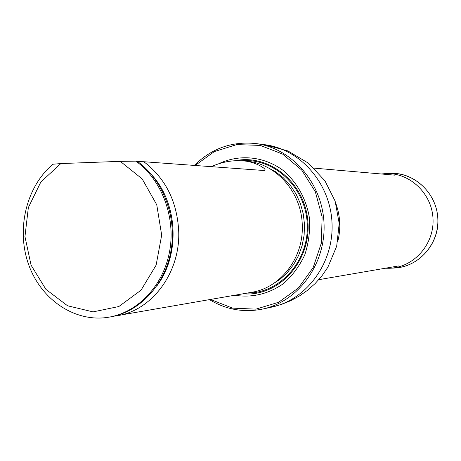 <?xml version="1.0" encoding="UTF-8"?>
<svg xmlns="http://www.w3.org/2000/svg" width="461" height="461" viewBox="0 0 461 461"><rect width="100%" height="100%" fill="white"/><g stroke="black" fill="none" stroke-linecap="round" stroke-linejoin="round"><path stroke-width="0.69" d="M210.568 299.46L232.477 308.115L255.895 309.147L278.611 302.278L298.376 288.004L313.157 267.605L321.363 243.051L322.106 216.831L315.295 191.632L301.667 170.011L282.674 154.118L260.298 145.411L236.781 144.593L214.382 151.56L195.153 165.482M234.701 295.253C252.144 297.939 268.371 294.078 283.377 283.676C292.383 275.753 299.517 266.135 304.79 254.812C308.743 242.849 310.27 230.5 309.377 217.765C306.283 198.916 296.924 182.112 283.135 170.414C263.859 156.135 238.965 153.888 218.284 163.966M194.323 165.424C211.501 148.482 231.895 141.181 255.498 143.527C291.663 147.82 322.487 182.994 324.031 223.591C325.881 264.176 298.106 301.799 262.424 309.101C243.639 312.771 226.005 309.619 209.519 299.644M113.838 316.223L251.712 292.291C280.207 287.918 303.309 258.373 302.278 226.27C302.249 192.877 276.127 163.159 246.226 161.171L242.728 160.86C232.275 160.042 221.781 161.972 211.247 166.663M120.281 161.356L142.167 178.903L156.757 204.799L161.678 235.127L156.123 265.144L141.026 290.2L118.852 306.525L93.082 311.884L67.571 305.781L45.927 289.375L31.077 265.173L24.957 236.597L28.352 207.554L40.845 182.014L60.829 163.569L120.281 161.356L135.862 161.148C161.563 179.513 175.768 216.612 169.711 250.819C163.713 285.048 138.398 312.126 109.05 317.151C75.408 323.017 41.231 299.961 28.691 264.747C15.997 229.59 26.127 186.722 52.963 164.225L60.829 163.569M135.862 161.148L137.205 161.246C162.86 179.571 177.036 216.584 170.991 250.721C165.003 284.875 139.735 311.895 110.433 316.914L109.05 317.151M117.261 315.722C151.807 310.495 180.072 272.975 178.735 231.929C177.306 201.785 165.672 178.39 143.82 161.73L264.764 170.564C267.599 168.743 253.037 161.022 242.728 160.866M143.82 161.73L137.753 161.65M381.31 173.981L385.54 173.601C409.639 172.362 432.13 193.516 433.023 219.033C434.262 244.526 413.615 267.489 389.499 268.267L385.258 268.244M336.127 204.292C340.391 216.641 340.915 229.146 337.7 241.812M255.498 143.527L264.591 144.679C300.197 148.909 330.514 183.426 332.029 223.257C333.845 263.07 306.519 300.002 271.391 307.193L262.424 309.101M242.774 293.847L246.353 293.997C280.916 294.838 311.388 259.693 307.839 221.188C304.9 182.631 269.109 153.651 235.277 160.699M271.564 284.777L279.896 279.424L287.312 272.624L293.611 264.556L298.601 255.44L302.145 245.523L304.133 235.081L304.502 224.409L303.24 213.8L300.388 203.56L296.031 193.977L290.297 185.31L283.348 177.796L275.384 171.642L266.637 166.997M247.067 293.098C279.954 293.444 309.077 260.943 307.251 224.23C305.937 187.489 274.151 157.604 241.414 160.762C274.145 157.599 305.937 187.489 307.251 224.225C309.077 260.943 279.954 293.45 247.061 293.098M156.832 285.941C180.222 255.21 178.084 204.09 152.211 175.422M390.329 173.445C414.439 172.207 436.942 193.343 437.835 218.831C439.074 244.301 418.415 267.242 394.288 268.02C418.801 267 438.538 244.37 437.95 220.375C437.42 192.468 413.229 171.832 390.329 173.445L386.324 173.578M318.77 279.689L398.535 265.957M314.102 168.127L394.737 175.151M264.591 144.679L287.935 150.954L308.622 163.309L324.936 180.827L335.124 201.094L339.204 223.441L336.686 246.191L327.84 267.265L321.83 276.006L315.157 283.532L307.643 290.217L299.391 295.991L290.516 300.779L281.147 304.531L271.391 307.193M390.283 268.227L394.288 268.02"/></g></svg>
